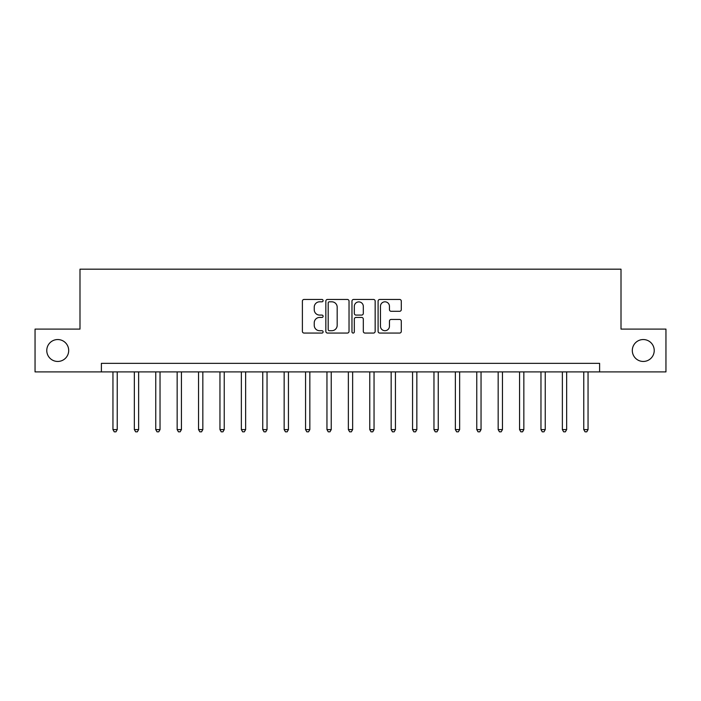 <?xml version="1.0" encoding="UTF-8"?>
<svg xmlns="http://www.w3.org/2000/svg" width="701" height="701" viewBox="0 0 701 701"><rect width="100%" height="100%" fill="white"/><g stroke="black" fill="none" stroke-linecap="round" stroke-linejoin="round"><path stroke-width="1.05" d="M323.108 300.633A1.174 1.174 0 0 0 321.934 299.45L304.076 299.45A1.682 1.682 0 0 0 302.394 301.132L302.394 331.38A1.682 1.682 0 0 0 304.076 333.063L321.934 333.063A1.174 1.174 0 0 0 323.108 331.888A1.174 1.174 0 0 0 321.934 330.714L319.621 330.714A5.38 5.38 0 0 1 314.241 325.334L314.241 322.81A5.38 5.38 0 0 1 319.621 317.439L321.934 317.439A1.174 1.174 0 0 0 323.108 316.256A1.174 1.174 0 0 0 321.934 315.082L319.621 315.082A5.38 5.38 0 0 1 314.241 309.702L314.241 307.187A5.38 5.38 0 0 1 319.621 301.807L321.934 301.807A1.174 1.174 0 0 0 323.108 300.633M632.311 350.5A10.953 10.953 0 0 0 643.264 361.453A10.953 10.953 0 0 0 654.226 350.5A10.953 10.953 0 0 0 643.264 339.547A10.953 10.953 0 0 0 632.311 350.5M46.774 350.5A10.953 10.953 0 0 0 57.736 361.453A10.953 10.953 0 0 0 68.689 350.5A10.953 10.953 0 0 0 57.736 339.547A10.953 10.953 0 0 0 46.774 350.5M399.614 311.297A1.682 1.682 0 0 0 401.296 309.623L401.296 301.132A1.682 1.682 0 0 0 399.614 299.45L379.784 299.45A1.682 1.682 0 0 0 378.102 301.132L378.102 331.38A1.682 1.682 0 0 0 379.784 333.063L399.614 333.063A1.682 1.682 0 0 0 401.296 331.38L401.296 321.128A1.682 1.682 0 0 0 399.614 319.454L391.123 319.454A1.682 1.682 0 0 0 389.449 321.128L389.449 326.219A4.495 4.495 0 0 1 384.954 330.714A4.495 4.495 0 0 1 380.459 326.219L380.459 306.302A4.495 4.495 0 0 1 384.954 301.807A4.495 4.495 0 0 1 389.449 306.302L389.449 309.623A1.682 1.682 0 0 0 391.123 311.297L399.614 311.297M101.391 371.898L35.05 371.898L35.05 329.102L79.993 329.102L79.993 269.175L621.007 269.175L621.007 329.102L665.95 329.102L665.95 371.898L599.609 371.898L599.609 363.337L101.391 363.337L101.391 371.898L599.609 371.898M349.028 301.132A1.682 1.682 0 0 0 347.345 299.45L327.516 299.45A1.682 1.682 0 0 0 325.842 301.132L325.842 331.38A1.682 1.682 0 0 0 327.516 333.063L347.345 333.063A1.682 1.682 0 0 0 349.028 331.38L349.028 301.132M353.654 299.45L373.484 299.45A1.682 1.682 0 0 1 375.158 301.132L375.158 331.38A1.682 1.682 0 0 1 373.484 333.063L364.993 333.063A1.682 1.682 0 0 1 363.311 331.38L363.311 319.113A1.682 1.682 0 0 0 361.637 317.439L356.003 317.439A1.682 1.682 0 0 0 354.32 319.113L354.32 331.888A1.174 1.174 0 0 1 353.146 333.063A1.174 1.174 0 0 1 351.972 331.888L351.972 301.132A1.682 1.682 0 0 1 353.654 299.45M329.365 301.807A1.174 1.174 0 0 0 328.191 302.981L328.191 329.531A1.174 1.174 0 0 0 329.365 330.714L331.801 330.714A5.38 5.38 0 0 0 337.181 325.334L337.181 307.187A5.38 5.38 0 0 0 331.801 301.807L329.365 301.807M363.311 306.39A4.495 4.495 0 0 0 358.816 301.894A4.495 4.495 0 0 0 354.32 306.39L354.32 313.4A1.682 1.682 0 0 0 356.003 315.082L361.637 315.082A1.682 1.682 0 0 0 363.311 313.4L363.311 306.39M112.949 371.898L112.949 429.599L117.233 429.599L117.233 371.898M117.233 429.599L115.945 431.825L114.237 431.825L112.949 429.599M134.347 371.898L134.347 429.599L138.632 429.599L138.632 371.898M138.632 429.599L137.343 431.825L135.635 431.825L134.347 429.599M155.753 371.898L155.753 429.599L160.03 429.599L160.03 371.898M160.03 429.599L158.75 431.825L157.033 431.825L155.753 429.599M177.151 371.898L177.151 429.599L181.436 429.599L181.436 371.898M181.436 429.599L180.148 431.825L178.44 431.825L177.151 429.599M198.549 371.898L198.549 429.599L202.834 429.599L202.834 371.898M202.834 429.599L201.546 431.825L199.838 431.825L198.549 429.599M219.956 371.898L219.956 429.599L224.232 429.599L224.232 371.898M224.232 429.599L222.953 431.825L221.236 431.825L219.956 429.599M241.354 371.898L241.354 429.599L245.639 429.599L245.639 371.898M245.639 429.599L244.351 431.825L242.642 431.825L241.354 429.599M262.752 371.898L262.752 429.599L267.037 429.599L267.037 371.898M267.037 429.599L265.749 431.825L264.04 431.825L262.752 429.599M284.159 371.898L284.159 429.599L288.435 429.599L288.435 371.898M288.435 429.599L287.156 431.825L285.438 431.825L284.159 429.599M305.557 371.898L305.557 429.599L309.842 429.599L309.842 371.898M309.842 429.599L308.554 431.825L306.845 431.825L305.557 429.599M326.955 371.898L326.955 429.599L331.24 429.599L331.24 371.898M331.24 429.599L329.952 431.825L328.243 431.825L326.955 429.599M348.362 371.898L348.362 429.599L352.638 429.599L352.638 371.898M352.638 429.599L351.359 431.825L349.641 431.825L348.362 429.599M369.76 371.898L369.76 429.599L374.045 429.599L374.045 371.898M374.045 429.599L372.757 431.825L371.048 431.825L369.76 429.599M391.158 371.898L391.158 429.599L395.443 429.599L395.443 371.898M395.443 429.599L394.155 431.825L392.446 431.825L391.158 429.599M412.565 371.898L412.565 429.599L416.841 429.599L416.841 371.898M416.841 429.599L415.562 431.825L413.844 431.825L412.565 429.599M433.963 371.898L433.963 429.599L438.248 429.599L438.248 371.898M438.248 429.599L436.96 431.825L435.251 431.825L433.963 429.599M455.361 371.898L455.361 429.599L459.646 429.599L459.646 371.898M459.646 429.599L458.358 431.825L456.649 431.825L455.361 429.599M476.768 371.898L476.768 429.599L481.044 429.599L481.044 371.898M481.044 429.599L479.764 431.825L478.047 431.825L476.768 429.599M498.166 371.898L498.166 429.599L502.451 429.599L502.451 371.898M502.451 429.599L501.162 431.825L499.454 431.825L498.166 429.599M519.564 371.898L519.564 429.599L523.849 429.599L523.849 371.898M523.849 429.599L522.56 431.825L520.852 431.825L519.564 429.599M540.97 371.898L540.97 429.599L545.247 429.599L545.247 371.898M545.247 429.599L543.967 431.825L542.25 431.825L540.97 429.599M562.368 371.898L562.368 429.599L566.653 429.599L566.653 371.898M566.653 429.599L565.365 431.825L563.657 431.825L562.368 429.599M583.767 371.898L583.767 429.599L588.051 429.599L588.051 371.898M588.051 429.599L586.763 431.825L585.055 431.825L583.767 429.599"/></g></svg>
